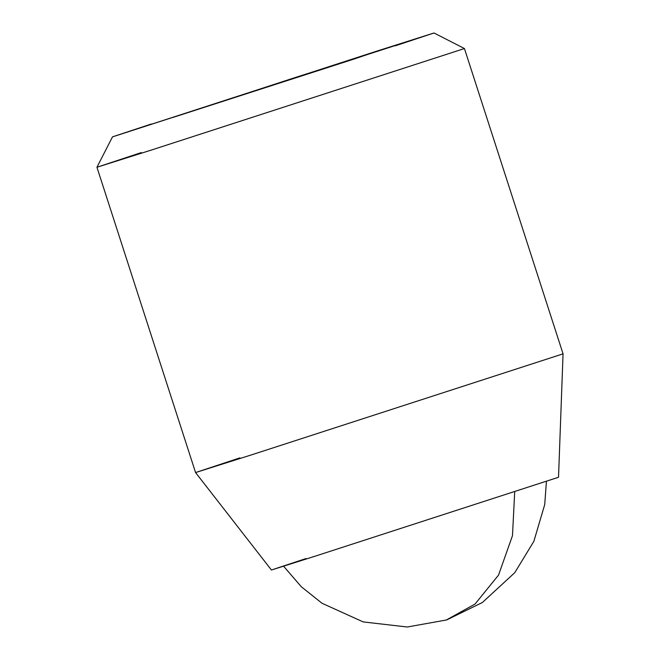 <?xml version="1.0" encoding="UTF-8"?>
<svg xmlns="http://www.w3.org/2000/svg" width="660" height="660" viewBox="0 0 660 660"><rect width="100%" height="100%" fill="white"/><g stroke="black" fill="none" stroke-linecap="round" stroke-linejoin="round"><path stroke-width="0.99" d="M395.257 45.837L433.595 33.115L378.015 50.746L112.571 136.851L434.057 33L464.442 48.551L563.054 353.851L558.525 477.262L314.977 556.231L271.54 569.976L306.058 558.533M141.289 152.575L97.037 167.236L152.707 149.622L464.442 48.551M271.417 570.001L195.558 472.543L96.946 167.252L112.497 136.859L151.297 124.022M239.893 457.875L195.706 472.519L251.311 454.921L563.054 353.851M293.048 78.812L292.883 78.293L173.184 117.364L353.768 59.136L373.37 52.503L292.883 78.293M446.135 620.103L475.035 604.048L498.531 575.099L512.473 535.656L514.717 491.716M546.439 481.338L544.723 504.562L533.857 541.34L514.775 572.674L482.377 602.497L446.762 619.897M446.556 619.963L407.278 627L363.198 621.918L321.989 603.256L301.274 586.707L283.61 566.231"/></g></svg>
